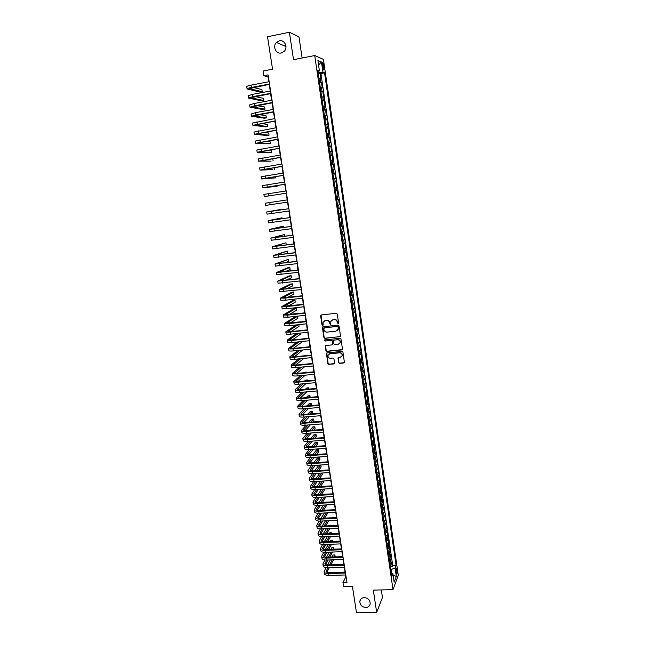 <?xml version="1.0" encoding="UTF-8"?>
<svg xmlns="http://www.w3.org/2000/svg" width="645" height="645" viewBox="0 0 645 645"><rect width="100%" height="100%" fill="white"/><g stroke="black" fill="none" stroke-linecap="round" stroke-linejoin="round"><path stroke-width="0.97" d="M338.101 323.734L338.593 323.072L337.246 314.034L336.279 313.276L321.323 314.954L320.621 315.897L321.992 324.887L322.661 325.411L323.129 325.04L323.081 322.315L325.209 320.597L326.451 320.46C328.087 320.444 329.103 321.25 329.514 322.879L330.361 324.572L330.829 324.193L330.772 321.5L332.925 319.751L334.175 319.606C335.819 319.597 336.843 320.404 337.254 322.032L338.101 323.734M331.804 320.146L334.392 319.452C336.029 319.436 337.053 320.251 337.456 321.879L337.633 323.04L338.472 323.524M321.081 315.018L322.218 324.725L323.024 325.217M324.129 320.976L326.668 320.307C328.297 320.291 329.321 321.097 329.732 322.718L329.909 323.887L330.732 324.37M364.264 597.601C361.853 597.786 360.386 598.979 359.862 601.172C359.846 604.889 361.813 607.001 365.78 607.501C368.222 607.324 369.698 606.115 370.206 603.873C370.182 600.173 368.206 598.084 364.264 597.601M279.382 40.812L276.447 42.465C272.351 46.367 275.979 54.333 281.244 52.995L284.356 51.173C288.242 47.19 284.55 39.474 279.382 40.812M397.054 570.148L396.602 568.672C396.078 568.713 395.925 570.003 396.159 572.534L396.611 574.002C397.135 573.953 397.288 572.671 397.054 570.148M338.577 362.603L339.528 363.361L343.712 362.958L344.398 362.385L342.938 352.146L341.979 351.388L327.096 352.88L326.435 353.42L327.902 363.635L328.853 364.385L333.876 363.901L334.57 362.99L333.933 358.773L332.981 358.023L330.49 358.265C328.628 358.104 327.805 357.096 328.015 355.258L329.813 353.791L339.609 352.823C341.447 352.968 342.277 353.96 342.1 355.782L340.278 357.306L337.964 358.031L338.577 362.603L339.738 363.167L344.285 362.627M302.126 58.026L298.982 36.934L289.395 32.25L267.53 36.749L272.545 69.184L263.063 71.031L263.797 75.715L268.094 74.885L346.978 582.548L342.963 582.645L343.567 586.523L352.404 586.305L356.492 612.75L376.68 612.436L382.437 597.48L381.316 589.933M289.395 32.25L293.523 59.711L314.728 55.543L393.015 589.667L373.318 590.111L376.68 612.436M339.802 336.819L340.512 335.884L339.012 325.894L338.053 325.136L323.121 326.757L322.419 327.692L323.935 337.625L324.887 338.375L340.326 336.545M340.979 339.052L342.471 348.993L341.761 349.921L326.878 351.412L325.927 350.662L325.314 346.051L325.975 345.51L331.998 344.898L332.699 343.97L332.28 341.157L331.32 340.399L325.048 341.052L324.403 340.254L324.87 339.875L340.02 338.294L340.979 339.052M390.451 566.697L392.225 566.641L391.555 562.029L391.023 563.367L390.572 560.279L389.644 561.15M389.33 559.005L391.104 558.949L390.427 554.321L389.894 555.643L389.443 552.547L388.508 553.394M388.201 551.298L389.975 551.233L389.298 546.597L388.758 547.887L388.306 544.783L387.371 545.622M387.065 543.566L388.846 543.501L388.169 538.841L387.621 540.115L387.169 536.995L386.226 537.817M385.936 535.81L387.709 535.737L387.032 531.069L386.484 532.318L386.024 529.19L385.081 529.996M384.791 528.029L386.573 527.957L385.895 523.272L385.339 524.49L384.88 521.354L383.936 522.152M383.654 520.225L385.436 520.144L384.751 515.452L384.194 516.645L383.735 513.501L382.783 514.283M382.501 512.396L384.291 512.315L383.606 507.599L383.041 508.776L382.582 505.615L381.622 506.39M381.356 504.543L383.146 504.454L382.453 499.73L381.888 500.883L381.421 497.714L380.461 498.464M380.203 496.674L381.993 496.577L381.3 491.837L380.727 492.957L380.268 489.789L379.3 490.522M379.042 488.773L380.84 488.676L380.147 483.919L379.566 485.016L379.099 481.831L378.139 482.557M377.889 480.847L379.679 480.751L378.986 475.978L378.405 477.05L377.938 473.857L376.962 474.567M376.72 472.906L378.518 472.793L377.825 468.012L377.236 469.06L376.769 465.851L375.793 466.553M375.551 464.932L377.357 464.819L376.656 460.022L376.059 461.046L375.592 457.829L374.616 458.506M374.382 456.934L376.188 456.821L375.487 452.008L374.882 453L374.414 449.775L373.431 450.444M373.213 448.912L375.011 448.791L374.31 443.97L373.705 444.937L373.237 441.704L372.246 442.349M372.036 440.874L373.834 440.745L373.132 435.899L372.52 436.842L372.052 433.601L371.06 434.238M370.851 432.803L372.657 432.666L371.947 427.812L371.335 428.731L370.859 425.474L369.867 426.095M369.666 424.708L371.472 424.571L370.762 419.701L370.149 420.588L369.674 417.323L368.674 417.928M368.48 416.589L370.286 416.444L369.577 411.558L368.956 412.421L368.472 409.148L367.473 409.736M367.287 408.446L369.101 408.293L368.384 403.391L367.755 404.23L367.279 400.948L366.271 401.521M366.086 400.271L367.908 400.118L367.182 395.208L366.553 396.014L366.07 392.716L365.062 393.281M364.885 392.079L366.707 391.918L365.989 386.992L365.352 387.774L364.868 384.468L363.853 385.009M363.683 383.856L365.505 383.694L364.78 378.744L364.143 379.502L363.659 376.188L362.635 376.72M362.474 375.608L364.296 375.446L363.578 370.48L362.925 371.206L362.442 367.884L361.418 368.4M361.264 367.336L363.095 367.166L362.361 362.192L361.708 362.893L361.224 359.555L360.2 360.047M360.047 359.039L361.877 358.862L361.152 353.871L360.49 354.54L359.999 351.194L358.975 351.678M358.83 350.719L360.66 350.533L359.926 345.526L359.265 346.172L358.773 342.817L357.741 343.277M357.612 342.366L359.442 342.181L358.709 337.158L358.039 337.77L357.548 334.408L356.508 334.852M356.387 333.989L358.217 333.796L357.483 328.757L356.806 329.345L356.314 325.967L355.274 326.402M355.153 325.588L356.991 325.394L356.25 320.331L355.572 320.896L355.072 317.509L354.032 317.921M353.92 317.163L355.758 316.961L355.016 311.882L354.331 312.414L353.831 309.019L352.783 309.415M352.678 308.705L354.524 308.495L353.774 303.408L353.089 303.908L352.589 300.506L351.533 300.884M351.436 300.223L353.283 300.014L352.533 294.902L351.839 295.378L351.34 291.959L350.283 292.322M350.195 291.717L352.041 291.5L351.291 286.372L350.59 286.823L350.09 283.389L349.026 283.736M348.945 283.179L350.791 282.953L350.042 277.818L349.332 278.237L348.832 274.794L347.768 275.125M347.687 274.617L349.542 274.391L348.784 269.231L348.074 269.618L347.566 266.167L346.502 266.482M346.43 266.03L348.284 265.796L347.526 260.62L346.808 260.975L346.3 257.516L345.228 257.815M345.172 257.411L347.026 257.17L346.268 251.985L345.543 252.308L345.035 248.833L343.954 249.115M343.906 248.768L345.76 248.519L345.002 243.318L344.269 243.617L343.761 240.125L342.68 240.392M342.632 240.093L344.494 239.843L343.729 234.627L342.995 234.885L342.487 231.394L341.399 231.636M341.358 231.394L343.221 231.136L342.455 225.903L341.713 226.137L341.205 222.63L340.108 222.856M340.084 222.67L341.947 222.404L341.181 217.147L340.431 217.357L339.915 213.834L338.819 214.043M338.802 213.914L340.665 213.64L339.899 208.375L339.141 208.545L338.625 205.013L337.529 205.207M337.512 205.126L339.383 204.852L338.609 199.563L337.851 199.708L337.335 196.169L336.23 196.338M336.222 196.314L338.093 196.04L337.319 190.735L335.448 191.017L337.319 190.735M336.553 190.839L336.037 187.292L336.803 187.187L336.029 181.866L334.15 182.156M334.142 182.092L335.255 181.946L334.731 178.383L335.505 178.318L334.723 172.981L332.852 173.271M332.836 173.15L333.949 173.021L333.425 169.45L334.207 169.409L333.425 164.056L331.546 164.354M331.522 164.185L332.643 164.072L332.119 160.484L332.901 160.484L332.119 155.106L330.24 155.413M330.2 155.179L331.328 155.09L330.804 151.486L331.594 151.519L330.804 146.133L328.926 146.439M328.877 146.149L330.014 146.076L329.482 142.464L330.28 142.529L329.49 137.119L327.604 137.441M327.555 137.095L328.692 137.038L328.16 133.418L328.958 133.507L328.168 128.081L326.281 128.411M326.225 128.008L327.362 127.968L326.83 124.332L327.636 124.461L326.846 119.019L324.959 119.349M324.887 118.89L326.031 118.874L325.499 115.221L326.314 115.382L325.515 109.924L323.629 110.263M323.548 109.739L324.701 109.739L324.161 106.078L324.983 106.272L324.185 100.797L322.29 101.136M322.202 100.555L323.363 100.58L322.822 96.911L323.645 97.137L322.847 91.638L320.952 91.993M320.855 91.348L322.016 91.388L321.476 87.704L322.307 87.97L321.5 82.455L319.501 82.109M319.606 82.81L321.5 82.455M322.339 64.903L323.613 69.991C324.121 70.313 324.266 69.491 324.04 67.515L322.766 62.436C322.258 62.105 322.113 62.928 322.339 64.903M314.728 55.543L323.411 59.38L398.288 575.308L393.015 589.667M392.225 566.641L392.708 565.407L396.078 565.302L324.54 72.837L322.952 72.232L318.114 72.627M396.078 565.302L395.095 567.898L396.32 576.364L394.151 582.217L392.902 573.647L391.87 576.348L317.767 70.232L319.428 70.877L317.904 60.485L321.46 62.001L322.952 72.232M392.708 565.407L320.928 73.53L320.154 73.24L320.968 78.771L318.961 78.408M322.016 91.388L322.847 91.638M323.363 100.58L324.185 100.797M324.701 109.739L325.515 109.924M326.031 118.874L326.846 119.019M327.362 127.968L328.168 128.081M328.692 137.038L329.49 137.119M330.014 146.076L330.804 146.133M331.328 155.09L332.119 155.106M332.643 164.072L333.425 164.056M333.949 173.021L334.723 172.981M335.255 181.946L336.029 181.866M338.093 196.04L337.335 196.169M339.383 204.852L338.625 205.013M340.665 213.64L339.915 213.834M341.947 222.404L341.205 222.63M343.221 231.136L342.487 231.394M344.494 239.843L343.761 240.125M345.76 248.519L345.035 248.833M347.026 257.17L346.3 257.516M348.284 265.796L347.566 266.167M349.542 274.391L348.832 274.794M350.791 282.953L350.09 283.389M352.041 291.5L351.34 291.959M353.283 300.014L352.589 300.506M354.524 308.495L353.831 309.019M355.758 316.961L355.072 317.509M356.991 325.394L356.314 325.967M358.217 333.796L357.548 334.408M359.442 342.181L358.773 342.817M360.66 350.533L359.999 351.194M361.877 358.862L361.224 359.555M363.095 367.166L362.442 367.884M364.296 375.446L363.659 376.188M365.505 383.694L364.868 384.468M366.707 391.918L366.07 392.716M367.908 400.118L367.279 400.948M369.101 408.293L368.472 409.148M370.286 416.444L369.674 417.323M371.472 424.571L370.859 425.474M372.657 432.666L372.052 433.601M373.834 440.745L373.237 441.704M375.011 448.791L374.414 449.775M376.188 456.821L375.592 457.829M377.357 464.819L376.769 465.851M378.518 472.793L377.938 473.857M379.679 480.751L379.099 481.831M380.84 488.676L380.268 489.789M381.993 496.577L381.421 497.714M383.146 504.454L382.582 505.615M384.291 512.315L383.735 513.501M385.436 520.144L384.88 521.354M386.573 527.957L386.024 529.19M387.709 535.737L387.169 536.995M388.846 543.501L388.306 544.783M389.975 551.233L389.443 552.547M391.104 558.949L390.572 560.279M391.797 573.058L391.281 569.487L390.862 569.503M318.557 72.538L318.372 71.297M345.502 574.969L345.801 576.888L342.963 582.645M263.797 75.715L268.086 76.973L268.828 81.746M269.239 84.374L270.271 91.01M270.674 93.614L271.706 100.249M272.101 102.821L273.133 109.456M273.528 111.996L274.56 118.64M274.955 121.139L275.987 127.783M276.366 130.258L277.406 136.901M277.785 139.336L278.817 145.988M279.188 148.398L280.22 155.05M280.591 157.42L281.623 164.072M281.994 166.418L283.026 173.078M283.389 175.384L284.421 182.043M284.776 184.325L285.808 190.984M286.162 193.234L287.194 199.894M287.541 202.119L288.573 208.754M288.92 210.996L289.944 217.583M290.298 219.84L291.314 226.387M291.669 228.661L292.677 235.159M293.032 237.449L294.039 243.907M294.394 246.213L295.394 252.622M295.749 254.944L296.74 261.314M297.103 263.652L298.087 269.981M298.458 272.327L299.433 278.608M299.796 280.978L300.772 287.219M301.142 289.605L301.594 293.596M302.473 298.2L303.432 304.351M303.811 306.762L304.754 312.873M305.133 315.308L306.077 321.371M306.456 323.814L307.399 329.845M307.778 332.304L308.705 338.294M309.092 340.762L310.019 346.712M310.406 349.195L311.317 355.097M311.712 357.604L312.623 363.466M313.01 365.981L313.922 371.802M314.308 374.334L315.212 380.115M315.607 382.662L316.502 388.403M316.897 390.967L317.783 396.667M318.178 399.239L319.065 404.899M319.469 407.487L320.339 413.114M320.742 415.711L321.613 421.298M322.016 423.91L322.879 429.457M323.29 432.085L324.145 437.592M324.556 440.229L325.403 445.695M325.814 448.356L326.66 453.782M327.079 456.45L327.91 461.844M328.329 464.521L329.16 469.874M329.579 472.567L330.409 477.889M330.829 480.59L331.651 485.87M332.07 488.588L332.885 493.828M333.312 496.561L334.118 501.77M334.545 504.511L335.352 509.679M335.779 512.436L336.577 517.564M337.004 520.338L337.795 525.433M338.238 528.255L339.02 533.27M339.447 536.068L340.229 541.082M340.665 543.896L341.439 548.879M341.882 551.701L342.648 556.643M343.092 559.481L343.858 564.391M344.293 567.237L345.051 572.115M318.259 73.603L320.154 73.24M320.928 73.53L324.54 72.837M317.945 71.466L319.428 70.877M321.476 87.704L320.315 87.656M322.822 96.911L321.67 96.879M324.161 106.078L323.016 106.07M325.499 115.221L324.354 115.229M326.83 124.332L325.693 124.364M328.16 133.418L327.023 133.459M329.482 142.464L328.353 142.529M330.804 151.486L329.676 151.575M332.119 160.484L330.998 160.589M333.425 169.45L332.312 169.571M334.731 178.383L333.618 178.52M336.037 187.292L334.924 187.445M336.746 199.894L337.851 199.708M338.044 208.746L339.141 208.545M339.334 217.575L340.431 217.357M340.625 226.371L341.713 226.137M341.906 235.143L342.995 234.885M343.188 243.883L344.269 243.617M344.462 252.598L345.543 252.308M345.736 261.281L346.808 260.975M347.002 269.941L348.074 269.618M348.268 278.575L349.332 278.237M349.526 287.178L350.59 286.823M350.783 295.749L351.839 295.378M352.033 304.303L353.089 303.908M353.283 312.825L354.331 312.414M354.524 321.315L355.572 320.896M355.766 329.788L356.806 329.345M357.007 338.23L358.039 337.77M358.233 346.639L359.265 346.172M359.467 355.032L360.49 354.54M360.692 363.393L361.708 362.893M361.909 371.73L362.925 371.206M363.127 380.034L364.143 379.502M364.336 388.322L365.352 387.774M365.546 396.578L366.553 396.014M366.755 404.81L367.755 404.23M367.956 413.018L368.956 412.421M369.15 421.201L370.149 420.588M370.343 429.352L371.335 428.731M371.536 437.487L372.52 436.842M372.721 445.59L373.705 444.937M373.906 453.677L374.882 453M375.084 461.731L376.059 461.046M376.261 469.762L377.236 469.06M377.438 477.768L378.405 477.05M378.599 485.75L379.566 485.016M379.768 493.707L380.727 492.957M380.929 501.641L381.888 500.883M382.09 509.55L383.041 508.776M383.243 517.435L384.194 516.645M384.396 525.296L385.339 524.49M385.541 533.133L386.484 532.318M386.686 540.945L387.621 540.115M387.822 548.734L388.758 547.887M388.959 556.498L389.894 555.643M392.902 573.647L391.354 572.816M390.096 564.238L391.023 563.367M391.281 569.487L395.095 567.898M318.565 65.016L321.46 62.001M396.32 576.364L393.136 575.259M322.855 326.83L324.161 337.448L325.112 338.206L340.004 336.65M337.988 326.959L337.319 326.426L324.209 327.837L323.903 329.716C324.314 331.337 325.33 332.135 326.959 332.127L335.916 331.175L338.085 329.377L338.198 326.789L337.319 326.426M324.056 327.878L337.52 326.265M337.343 330.546L338.294 329.216L338.173 328.184M338.198 326.789L338.375 328.023M325.677 345.607L326.144 350.477L327.096 351.227L342.31 349.622M332.53 344.615L332.489 340.979L331.538 340.221L325.048 341.052M324.701 339.915L325.265 340.874M338.278 344.253L340.1 342.745C340.294 340.891 339.455 339.891 337.601 339.746L334.134 340.108L333.433 341.036L333.86 343.85L334.811 344.607L338.278 344.253M339.56 343.656L340.302 342.568C340.495 340.713 339.665 339.722 337.811 339.576L337.601 339.746M333.828 340.205L337.811 339.576M338.294 357.588L338.778 362.409M341.624 356.645L342.31 355.597C342.479 353.766 341.648 352.783 339.81 352.638L339.609 352.823M328.748 354.21L330.022 353.605L339.81 352.638M326.781 352.976L328.12 363.433L329.071 364.191L334.433 363.587M269.497 87.172L269.288 84.721M247.075 88.897L246.721 86.664C246.737 86.228 248.212 85.712 251.147 85.124L269.15 81.681M269.562 84.318L249.301 88.623L262.249 91.751L260.241 92.13L247.083 88.954C247.1 88.518 248.575 88.01 251.51 87.43L269.513 84.003M262.249 91.751L261.902 89.566L253.146 87.438M270.9 96.186L270.698 93.751M272.295 105.167L271.988 102.837M248.535 98.032L248.172 95.807L252.606 94.331L270.594 90.953M270.997 93.557L250.752 97.758L263.611 100.483L261.612 100.854L248.543 98.088L252.969 96.629L270.948 93.267M263.611 100.483L263.273 98.306L255.033 96.54M249.986 107.143L249.631 104.917L254.066 103.506L272.029 100.193M272.424 102.757L252.203 106.86L264.982 109.182L262.975 109.553L249.994 107.191L254.428 105.796L272.383 102.499M264.982 109.182L264.644 107.014L256.984 105.603M251.429 116.221L251.074 113.996L255.517 112.657L273.456 109.4M273.851 111.94L253.646 115.931L266.345 117.866L264.337 118.22L251.437 116.261L255.88 114.939L273.811 111.698M266.345 117.866L265.998 115.697L259.024 114.617M252.872 125.267L252.526 123.05L274.883 118.583M275.27 121.083L255.089 124.977L267.699 126.509L265.7 126.863L252.88 125.307L275.238 120.873M267.699 126.509L267.361 124.356L261.201 123.582M254.315 134.289L253.961 132.072L276.302 127.726M276.689 130.201L256.517 133.991L269.054 135.136L267.054 135.482L254.323 134.321L276.657 130.008M269.054 135.136L268.715 132.983L263.555 132.491M255.751 143.279L255.396 141.062L277.721 136.845M278.1 139.288L257.952 142.98L270.4 143.73L255.751 143.303L278.076 139.118M270.4 143.73L270.061 141.586L266.167 141.328M257.178 152.236L256.823 150.027L279.132 145.939M279.511 148.342L259.379 151.93L271.747 152.301L257.186 152.26L279.487 148.205M271.747 152.301L271.408 150.164L269.167 150.083M280.914 157.372L260.798 160.863L271.094 161.169L258.605 161.185L258.25 158.96L280.543 154.994M258.605 161.185L280.889 157.251M273.085 160.847L272.754 158.718M282.308 166.37L262.209 169.756L272.432 169.683L260.024 170.087L259.669 167.869L281.946 164.024M260.024 170.087L282.292 166.273M274.423 169.361L274.157 167.692M283.703 175.335L263.62 178.633L275.754 177.851L261.789 178.955L261.088 176.746L283.34 173.021M261.443 178.955L283.695 175.271M275.754 177.851L275.56 176.633M262.854 187.792L262.499 185.591L284.735 181.995M285.09 184.276L265.031 187.469L277.084 186.316L262.854 187.8L285.082 184.236M277.084 186.316L276.963 185.542M264.257 196.612L286.477 193.169L264.257 196.612L263.91 194.411L286.13 190.936M269.779 202.53L287.509 199.845L265.313 203.207L269.779 202.53L270.126 204.739L287.855 202.07M265.313 203.207L265.659 205.4L270.126 204.739M280.785 209.907L280.712 209.456L266.708 211.971L288.896 208.73M266.708 211.971L267.054 214.156L289.234 210.947M288.887 208.706L268.876 211.641L280.712 209.456M282.163 218.719L282.026 217.825L268.102 220.703L290.266 217.591M268.102 220.711L268.449 222.88L290.613 219.8M290.258 217.542L270.263 220.372L282.026 217.825M283.542 227.492L283.332 226.169L269.489 229.41L291.637 226.411M269.489 229.427L269.836 231.587L291.983 228.612M291.629 226.347L271.65 229.08L283.332 226.169M284.913 236.247L284.639 234.482L270.876 238.094L293.007 235.215M270.876 238.11L271.222 240.263L293.346 237.408M292.991 235.119L273.037 237.763L284.639 234.482M285.598 245.06L286.267 244.842L285.945 242.778L272.255 246.745L294.37 243.979M272.263 246.769L272.601 248.906L294.709 246.172M294.354 243.866L274.407 246.414L285.945 242.778M284.993 254.017L287.565 253.106L287.235 251.042L273.633 255.372L295.724 252.727M273.633 255.396L273.972 257.524L296.063 254.904M295.708 252.582L275.786 255.041L287.235 251.042M284.937 262.854L288.855 261.338L288.533 259.282L275.004 263.966L297.079 261.435M275.004 263.998L275.342 266.111L297.418 263.611M297.055 261.273L277.148 263.644L288.533 259.282M285.219 271.618L290.145 269.546L289.823 267.498L287.855 267.756L276.374 272.537L298.433 270.126M276.374 272.569L276.713 274.681L298.764 272.287M298.401 269.941L278.511 272.214L289.823 267.498M285.735 280.325L291.427 277.737L291.105 275.689L289.145 275.939L277.737 281.083L299.78 278.777M277.737 281.123L278.076 283.219L300.11 280.938M299.748 278.575L279.874 280.752L291.105 275.689M286.404 288.968L292.709 285.896L292.387 283.856L290.427 284.098L279.092 289.605L301.118 287.412M279.1 289.645L279.43 291.725L301.449 289.565M301.078 287.178L281.228 289.274L292.387 283.856M287.202 297.571L293.983 294.031L293.66 292L291.709 292.233L280.446 298.095L284.945 298.095L302.457 296.015M280.454 298.135L280.785 300.207L285.284 300.231L302.787 298.159M302.416 295.765L282.583 297.764L293.66 292M302.892 301.957L303.4 304.166M304.19 310.293L304.698 312.511M305.48 318.598L305.988 320.815M288.081 306.133L295.257 302.142L294.934 300.119L292.983 300.344L281.8 306.552L286.299 306.625L303.787 304.585M281.809 306.601L282.131 308.665L286.638 308.745L304.118 306.73M303.747 304.311L283.929 306.23L294.934 300.119M289.033 314.663L296.523 310.229L296.208 308.213L294.257 308.431L283.147 314.994L287.646 315.115L305.117 313.139M283.155 315.042L283.478 317.098L287.984 317.235L305.448 315.268M305.069 312.841L285.267 314.663L296.208 308.213M290.032 323.153L297.788 318.291L297.474 316.276L295.523 316.502L284.485 323.403C284.63 323.814 286.138 323.879 288.992 323.588L306.44 321.653M284.493 323.459L284.816 325.499C284.969 325.918 286.469 325.983 289.323 325.701L306.77 323.782M306.391 321.339L286.606 323.072L297.474 316.276M306.77 326.878L307.278 329.103M306.891 326.612L306.956 327.039M296.152 324.951L285.824 331.788C285.977 332.223 287.476 332.304 290.331 332.03L307.762 330.151M285.832 331.844L286.154 333.876C286.307 334.328 287.815 334.408 290.661 334.134L308.084 332.272M307.705 329.813L290.951 331.619L287.944 331.457L298.103 324.733M291.072 331.611L299.054 326.33L298.788 324.661M308.052 335.134L308.568 337.367M308.173 334.852L308.245 335.303M296.676 333.489L287.154 340.149C287.315 340.616 288.815 340.713 291.669 340.447L309.076 338.617M287.162 340.205L287.485 342.229C287.646 342.705 289.154 342.809 292 342.543L309.406 340.729M309.019 338.254L292.282 340.02L289.274 339.818L298.627 333.288M292.145 340.028L300.312 334.344L300.119 333.126M309.334 343.366L309.842 345.599M309.447 343.067L309.527 343.543M297.289 341.995L288.484 348.477C288.646 348.977 290.153 349.09 292.999 348.832L310.382 347.058M288.492 348.542L288.815 350.558C288.976 351.057 290.484 351.186 293.33 350.928L310.713 349.163M310.326 346.679L293.612 348.389L290.597 348.147L299.24 341.794M293.249 348.421L301.562 342.334L301.441 341.56M310.608 351.565L311.124 353.815M310.721 351.259L310.801 351.759M297.974 350.461L289.807 356.782C289.976 357.306 291.484 357.451 294.322 357.201L311.696 355.476M289.823 356.854L290.137 358.854C290.306 359.386 291.814 359.531 294.652 359.289L312.019 357.572M311.632 355.072L294.934 356.733L291.919 356.459L299.933 350.259M294.378 356.782L302.763 349.969M311.882 359.749L312.39 361.998M311.995 359.426L312.075 359.95M298.732 358.886L291.129 365.062C291.298 365.618 292.806 365.771 295.644 365.538L312.994 363.861M291.145 365.135L291.459 367.134C291.629 367.69 293.136 367.852 295.974 367.618L313.325 365.957M312.93 363.433L296.248 365.054L293.241 364.739L300.691 358.693M295.523 365.102L303.9 358.37M313.147 367.9L313.663 370.157M313.26 367.561L313.341 368.118M299.538 367.279L292.451 373.318C292.62 373.898 294.128 374.076 296.966 373.85L314.292 372.221M292.459 373.399L292.774 375.382C292.951 375.962 294.459 376.148 297.297 375.922L314.623 374.31M314.228 371.778L297.563 373.342L294.547 372.987L301.505 367.086M296.692 373.399L304.553 366.795M304.996 364.207L303.029 364.393M314.413 376.035L314.929 378.293M314.518 375.68L314.607 376.261M300.393 375.632L293.757 381.55C293.943 382.154 295.442 382.348 298.28 382.13L315.59 380.558M293.773 381.63L294.088 383.598C294.265 384.218 295.773 384.42 298.611 384.202L315.913 382.638M315.518 380.09L298.877 381.606L295.861 381.219L302.36 375.446M297.861 381.671L305.262 375.18M306.294 372.52L306.23 372.092L304.295 372.27L303.722 372.762M305.666 372.584L306.23 372.092M315.671 384.138L316.187 386.403M315.776 383.767L315.873 384.372M301.288 383.96L295.071 389.749C295.249 390.386 296.756 390.604 299.594 390.394L316.88 388.862M295.079 389.838L295.394 391.797C295.579 392.442 297.087 392.66 299.917 392.458L317.203 390.935M316.808 388.379L300.183 389.854L297.168 389.427L303.247 383.783M299.046 389.911L306.028 383.533M307.601 380.816L307.463 379.969L305.536 380.147L304.472 381.098M306.415 380.921L307.463 379.969M316.929 392.216L317.445 394.482M317.034 391.838L317.13 392.466M302.215 392.257L296.378 397.933C296.563 398.594 298.071 398.828 300.901 398.626L318.17 397.151M296.386 398.021L296.7 399.973C296.885 400.642 298.393 400.876 301.223 400.682L318.493 399.215M318.09 396.643L301.489 398.07C299.603 398.199 298.595 398.046 298.466 397.602L304.174 392.079M300.239 398.118L306.835 391.846M308.899 389.08L308.697 387.822L306.77 387.992L305.262 389.403M307.205 389.225L308.697 387.822M318.178 400.271L318.695 402.544M318.283 399.876L318.38 400.537M303.166 400.513L297.676 406.084C297.869 406.777 299.377 407.027 302.199 406.834L319.452 405.407M297.692 406.173L297.998 408.116C298.192 408.817 299.699 409.067 302.529 408.882L319.775 407.463M319.372 404.875L302.787 406.253C300.901 406.382 299.893 406.213 299.764 405.753L305.133 400.351M301.441 406.302L307.681 400.134M310.189 397.32L309.931 395.651L307.996 395.82L306.101 397.667M308.036 397.505L309.931 395.651M319.428 408.301L319.944 410.583M319.525 407.89L319.63 408.575M304.15 408.753L298.974 414.211C299.167 414.928 300.675 415.195 303.497 415.017L320.734 413.638M298.99 414.308L299.296 416.243C299.49 416.96 300.997 417.234 303.827 417.057L321.049 415.686M320.646 413.09L304.077 414.421C302.199 414.541 301.191 414.364 301.062 413.88L306.109 408.591M302.642 414.453L308.56 408.39M311.325 405.544L311.156 403.464L309.229 403.625L306.964 405.907M308.907 405.745L311.156 403.464M320.67 416.307L321.194 418.597M320.767 415.888L320.879 416.589M305.15 416.952L300.264 422.314C300.465 423.056 301.973 423.346 304.795 423.176L322.008 421.838M300.28 422.41L300.586 424.337C300.788 425.087 302.295 425.378 305.117 425.208L322.323 423.886M321.919 421.274L305.367 422.564C303.489 422.677 302.481 422.483 302.344 421.983L307.109 416.799M303.851 422.58L309.463 416.614M312.132 413.776L312.68 413.195L312.373 411.252L310.447 411.405L307.858 414.114M309.802 413.961L312.373 411.252M321.911 424.289L322.436 426.579M321.976 423.918L322.121 424.587M306.165 425.128L301.554 430.392C301.755 431.166 303.271 431.465 306.085 431.312L323.274 430.022M301.57 430.497L301.876 432.408C302.078 433.182 303.593 433.496 306.407 433.335L323.596 432.061M323.185 429.433L306.657 430.675C304.779 430.779 303.771 430.578 303.634 430.062L308.133 424.982M305.061 430.683L310.398 424.805M312.97 421.967L313.897 420.951L313.591 419.008L311.672 419.161L308.786 422.298M310.729 422.144L313.591 419.008M323.153 432.255L323.669 434.545M323.137 432.094L323.363 432.553M307.205 433.279L302.836 438.447C303.045 439.245 304.553 439.568 307.375 439.414L324.548 438.173M302.852 438.552L303.158 440.454C303.368 441.261 304.875 441.583 307.689 441.438L324.862 440.213M324.451 437.568L307.939 438.761C306.061 438.866 305.053 438.648 304.916 438.116L309.165 433.134M306.278 438.761L311.35 432.972M313.841 430.134L315.107 428.683L314.808 426.748L312.889 426.901L309.729 430.441M311.672 430.296L314.808 426.748M324.596 440.503L324.903 442.486M308.254 441.398L304.118 446.477C304.327 447.299 305.843 447.638 308.657 447.501L325.806 446.308M304.134 446.582L304.44 448.477C304.65 449.307 306.165 449.654 308.971 449.517L326.12 448.331M325.709 445.679L309.221 446.832C307.342 446.921 306.335 446.695 306.19 446.147L310.213 441.261M307.496 446.808L312.325 441.107M314.728 438.269L316.316 436.399L316.018 434.472L314.099 434.609L310.697 438.568M312.64 438.423L316.018 434.472M325.652 448.364L326.136 450.395M309.31 449.492L305.391 454.483C305.609 455.33 307.125 455.684 309.931 455.555L327.063 454.411M305.416 454.588L305.714 456.475C305.932 457.329 307.447 457.692 310.253 457.563L327.378 456.434M326.967 453.766L310.495 454.87C308.616 454.959 307.609 454.717 307.463 454.153L311.277 449.355M308.705 454.83L313.317 449.218M315.639 446.38L317.525 444.082L317.227 442.164L315.308 442.301L311.68 446.654M313.623 446.517L317.227 442.164M326.918 456.458L327.362 458.289M310.382 457.555L306.665 462.457C306.891 463.336 308.399 463.715 311.204 463.586L328.321 462.489M306.689 462.578L306.988 464.448C307.205 465.335 308.721 465.714 311.527 465.593L328.636 464.505M328.216 461.82L311.761 462.884C309.89 462.965 308.882 462.715 308.737 462.134L312.341 457.426M309.923 462.828L314.317 457.297M316.574 454.459L318.727 451.75L318.428 449.839L316.518 449.968L312.672 454.725M314.615 454.588L318.428 449.839M328.168 464.537L328.587 466.158M311.471 465.593L307.939 470.415C308.165 471.318 309.673 471.713 312.478 471.6L329.571 470.544M307.955 470.536L308.254 472.398C308.479 473.309 309.995 473.704 312.793 473.591L329.885 472.551M329.466 469.858L313.035 470.874C311.164 470.947 310.148 470.689 310.003 470.084L313.43 465.472M311.14 470.794L315.341 465.351M317.525 462.513L319.928 459.393L319.63 457.482L317.719 457.611L313.688 462.755M315.631 462.634L319.63 457.482M329.418 472.583L329.805 474.002M312.559 473.607L309.205 478.348C309.431 479.275 310.946 479.687 313.744 479.582L330.82 478.574M309.221 478.469L309.519 480.323C309.745 481.259 311.261 481.678 314.059 481.573L331.135 480.573M330.708 477.864L314.292 478.84C312.43 478.913 311.414 478.638 311.261 478.018L314.518 473.486M312.357 478.743L316.373 473.374M318.493 470.536L321.121 467.02L320.823 465.11L318.912 465.238L314.712 470.769M316.655 470.648L320.823 465.11M330.667 480.606L331.022 481.823M313.655 481.589L310.463 486.257C310.697 487.209 312.212 487.636 315.01 487.539L332.062 486.58M310.487 486.378L310.777 488.225C311.011 489.184 312.527 489.62 315.324 489.523L332.377 488.571M331.949 485.854L315.55 486.781C313.688 486.846 312.68 486.564 312.519 485.927L315.607 481.484M313.575 486.661L317.413 481.38M319.477 478.534L322.315 474.615L322.065 473.027M317.687 478.638L321.782 473.043M319.872 473.164L315.752 478.751M331.909 488.604L332.231 489.62M314.76 489.547L311.72 494.135C311.954 495.118 313.47 495.562 316.268 495.473L333.304 494.554M311.745 494.263L312.035 496.102C312.277 497.085 313.784 497.537 316.582 497.456L333.618 496.545M333.191 493.812L316.808 494.699C314.945 494.755 313.938 494.457 313.776 493.812L316.711 489.45M314.784 494.562L318.461 489.353M320.468 486.507L323.508 482.194L323.322 481.033M318.735 486.604L322.661 481.073M320.75 481.178L316.792 486.709M333.151 496.569L333.441 497.392M315.881 497.472L312.978 501.995C313.212 502.995 314.728 503.463 317.525 503.382L334.537 502.511M312.994 502.132L313.293 503.955C313.526 504.971 315.042 505.43 317.84 505.357L334.852 504.495M334.424 501.754L318.058 502.592C316.203 502.649 315.187 502.334 315.026 501.665L317.824 497.392M316.002 502.431L319.517 497.295M321.468 494.449L324.693 489.749L324.572 489.007M319.791 494.538L323.564 489.063M321.653 489.176L317.848 494.642M334.384 504.519L334.642 505.14M316.993 505.382L314.228 509.832C314.47 510.856 315.986 511.34 318.775 511.275L335.771 510.445M314.244 509.969L314.534 511.783C314.784 512.823 316.3 513.307 319.09 513.243L336.077 512.42M335.65 509.663L319.307 510.461C317.453 510.509 316.437 510.187 316.276 509.502L318.928 505.301M317.211 510.276L320.581 505.22M322.484 502.366L325.822 496.964M320.847 502.447L324.483 497.037M322.573 497.134L318.912 502.552M335.618 512.444L335.843 512.872M318.114 513.251L315.469 517.645C315.719 518.693 317.235 519.193 320.025 519.136L337.004 518.354M315.494 517.782L315.784 519.596C316.034 520.652 317.55 521.152 320.331 521.096L337.311 520.322M336.875 517.548L320.549 518.306C318.695 518.346 317.687 518.016 317.517 517.314L320.049 513.194M318.42 518.104L321.653 513.114M323.508 510.26L326.983 504.898M321.911 510.332L325.419 504.979M323.508 505.075L319.976 510.429M319.243 521.104L316.711 525.433C316.969 526.514 318.485 527.021 321.266 526.973L338.23 526.231M316.735 525.578L317.026 527.376C317.276 528.457 318.791 528.981 321.573 528.932L338.536 528.199M338.101 525.417L321.791 526.135C319.936 526.167 318.928 525.82 318.759 525.103L321.17 521.055M319.63 525.901L322.734 520.991M324.54 518.12L327.894 512.815M322.984 518.193L326.362 512.888M324.451 512.985L321.049 518.29M320.372 528.924L317.953 533.197C318.211 534.302 319.726 534.834 322.508 534.786L339.447 534.092M317.977 533.342L318.259 535.132C318.517 536.245 320.033 536.777 322.814 536.737L339.754 536.051M339.318 533.254L323.032 533.931C321.178 533.955 320.162 533.609 319.993 532.867L322.29 528.9M320.831 533.673L323.814 528.836M325.58 525.965L328.813 520.709M329.111 517.911L327.192 518M324.064 526.03L327.313 520.781M325.411 520.87L322.129 526.118M321.508 536.729L319.186 540.937C319.444 542.066 320.968 542.614 323.742 542.582L340.665 541.929M319.211 541.091L319.493 542.872C319.759 544.001 321.275 544.557 324.048 544.525L340.971 543.88M340.536 541.074L324.266 541.703C322.411 541.727 321.395 541.365 321.226 540.607L323.411 536.713M322.04 541.429L324.903 536.656M326.62 533.778L329.74 528.577M330.337 525.756L328.386 525.425L328.12 525.852M325.144 533.842L328.281 528.642M330.014 525.772L330.272 525.344M326.378 528.723L323.209 533.923M340.149 540.55L340.068 541.091M322.637 544.501L320.42 548.661C320.686 549.806 322.202 550.37 324.975 550.346L341.882 549.742M320.444 548.806L320.726 550.58C320.992 551.741 322.508 552.305 325.282 552.289L342.181 551.693M341.745 548.871L325.491 549.459C323.645 549.476 322.629 549.097 322.452 548.331L324.54 544.509M323.242 549.153L325.991 544.453M327.676 541.574L330.683 536.422M331.57 533.576L331.441 532.77L329.547 532.851L329.055 533.681M326.233 541.631L329.264 536.479M330.95 533.6L331.441 532.77M327.354 536.559L324.298 541.703M341.326 548.153L341.269 548.798M323.774 552.249L321.645 556.353C321.911 557.53 323.435 558.11 326.201 558.094L343.092 557.53M321.67 556.506L321.952 558.272C322.218 559.457 323.742 560.037 326.515 560.021L343.39 559.473M342.955 556.635L326.717 557.183C324.87 557.199 323.855 556.812 323.677 556.022L325.669 552.273M324.443 556.853L327.079 552.225M328.724 549.338L331.635 544.235M332.788 541.373L332.602 540.179L330.716 540.252L330.006 541.486M327.321 549.387L330.248 544.291M331.901 541.405L332.602 540.179M328.337 544.364L325.386 549.459M342.503 555.724L342.551 556.651M324.911 559.973L322.871 564.028C323.145 565.222 324.661 565.818 327.426 565.81L344.293 565.294M322.895 564.182L323.177 565.939C323.451 567.149 324.967 567.745 327.733 567.737L344.599 567.229M344.156 564.383L327.942 564.891C326.096 564.891 325.08 564.496 324.895 563.698L326.797 560.013M325.636 564.536L328.176 559.973M329.788 557.078L332.594 552.031M334.013 549.145L333.763 547.573L331.877 547.637L330.966 549.258M328.41 557.127L331.24 552.08M332.86 549.185L333.763 547.573M329.337 552.144L326.483 557.191M343.68 563.279L343.833 564.391M326.056 567.665L324.088 571.672C324.362 572.897 325.886 573.51 328.652 573.51L345.502 573.034M324.121 571.833L324.395 573.582C324.669 574.816 326.193 575.429 328.958 575.429L345.801 574.961M345.357 572.107L329.16 572.575C327.313 572.575 326.297 572.163 326.112 571.349L327.926 567.737M326.838 572.188L329.281 567.697M330.853 564.794L333.57 559.796M335.142 556.901L334.916 554.934L333.03 554.998L331.925 557.006M329.506 564.843L332.24 559.836M333.82 556.941L334.916 554.934M330.337 559.9L327.579 564.891M320.67 82.173L320.13 78.472M322.46 65.734L323.75 65.492M322.782 67.757L324.04 67.515M251.147 85.124L251.51 87.43M252.606 94.331L252.969 96.629M254.066 103.506L254.428 105.796M255.517 112.657L255.88 114.939M256.96 121.776L257.323 124.05M258.403 130.87L258.766 133.136M259.846 139.925L260.201 142.19M261.273 148.955L261.636 151.212M262.709 157.96L263.063 160.202M264.127 166.934L264.482 169.167M265.547 175.875L265.901 178.109M266.966 184.784L267.312 187.01M268.376 193.669L268.723 195.887M271.182 211.358L271.529 213.56M272.577 220.155L272.924 222.356M273.964 228.927L274.319 231.12M275.359 237.674L275.705 239.851M276.737 246.39L277.084 248.559M278.116 255.073L278.463 257.242M279.495 263.732L279.833 265.893M280.857 272.367L281.204 274.52M282.228 280.97L282.566 283.115M283.59 289.549L283.929 291.685M284.945 298.095L285.284 300.231M286.299 306.625L286.638 308.745M287.646 315.115L287.984 317.235M288.992 323.588L289.323 325.701M290.331 332.03L290.661 334.134M291.669 340.447L292 342.543M289.46 339.592L289.524 340.02M292.999 348.832L293.33 350.928M290.782 347.913L290.855 348.365M294.322 357.201L294.652 359.289M292.096 356.209L292.177 356.685M295.644 365.538L295.974 367.618M293.419 364.473L293.499 364.973M296.966 373.85L297.297 375.922M294.725 372.721L294.813 373.245M298.28 382.13L298.611 384.202M296.031 380.937L296.119 381.485M299.594 390.394L299.917 392.458M297.337 389.128L297.426 389.701M300.901 398.626L301.223 400.682M298.635 397.296L298.732 397.892M302.199 406.834L302.529 408.882M299.933 405.439L300.03 406.06M303.497 415.017L303.827 417.057M301.223 413.558L301.328 414.203M304.795 423.176L305.117 425.208M302.513 421.653L302.618 422.322M306.085 431.312L306.407 433.335M303.795 429.715L303.908 430.409M307.375 439.414L307.689 441.438M305.077 437.762L305.19 438.479M308.657 447.501L308.971 449.517M306.351 445.776L306.464 446.517M309.931 455.555L310.253 457.563M307.625 453.774L307.746 454.531M311.204 463.586L311.527 465.593M308.891 461.739L309.011 462.529M312.478 471.6L312.793 473.591M310.156 469.689L310.285 470.495M313.744 479.582L314.059 481.573M311.414 477.606L311.543 478.437M315.01 487.539L315.324 489.523M312.672 485.508L312.809 486.362M316.268 495.473L316.582 497.456M313.922 493.377L314.059 494.255M317.525 503.382L317.84 505.357M315.171 501.229L315.316 502.124M318.775 511.275L319.09 513.243M316.413 509.05L316.566 509.977M320.025 519.136L320.331 521.096M317.654 516.855L317.808 517.798M321.266 526.973L321.573 528.932M318.896 524.635L319.049 525.602M322.508 534.786L322.814 536.737M320.13 532.391L320.283 533.375M323.742 542.582L324.048 544.525M321.355 540.123L321.516 541.131M324.975 550.346L325.282 552.289M322.581 547.831L322.75 548.863M326.201 558.094L326.515 560.021M323.806 555.514L323.975 556.571M327.426 565.81L327.733 567.737M325.024 563.174L325.193 564.254M328.652 573.51L328.958 575.429M326.241 570.817L326.418 571.913M360.66 599.342L359.862 601.172M285.985 46.545L276.447 42.465M322.347 62.517L322.766 62.436M273.359 112.02L273.69 114.117M274.786 121.171L275.076 123.042M276.205 130.282L276.455 131.935M277.616 139.368L277.834 140.803M279.019 148.423L279.212 149.64M280.422 157.453L280.583 158.452M281.825 166.442L281.946 167.232M283.219 175.408L283.308 175.988M289.71 217.188L289.782 217.607M291.048 225.79L291.145 226.411M292.387 234.361L292.507 235.183M293.709 242.899L293.87 243.931M295.031 251.413L295.225 252.647M296.353 259.903L296.579 261.338M297.668 268.368L297.925 269.997M298.982 276.802L299.264 278.632M300.288 285.219L300.602 287.235M343.624 563.956L343.696 564.399"/></g></svg>
